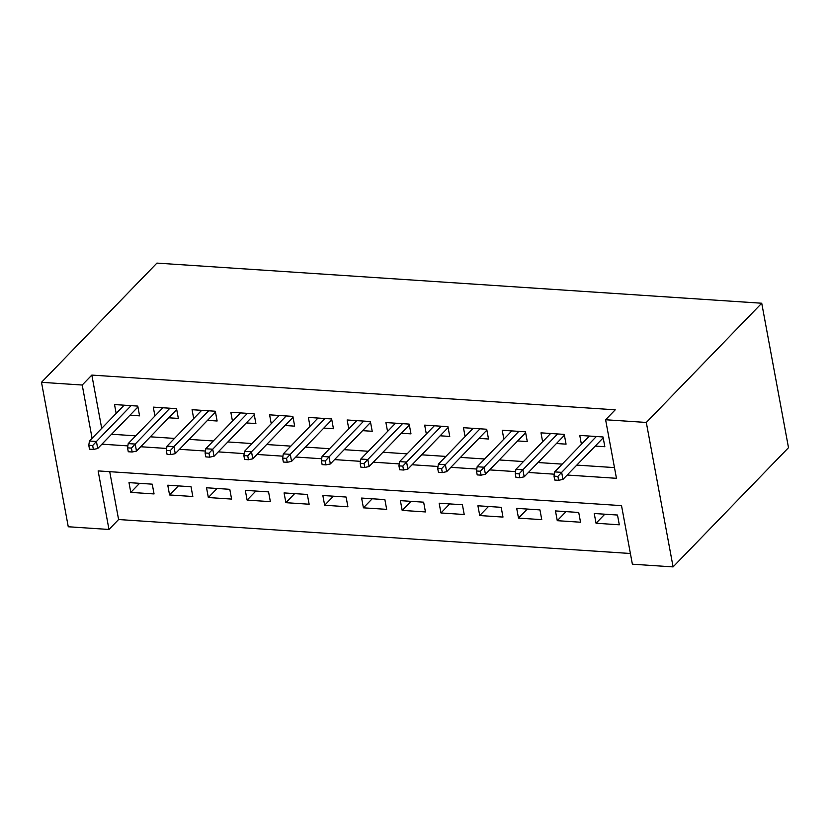 <?xml version="1.0" encoding="UTF-8"?>
<svg xmlns="http://www.w3.org/2000/svg" width="830" height="830" viewBox="0 0 830 830"><rect width="100%" height="100%" fill="white"/><g stroke="black" fill="none" stroke-linecap="round" stroke-linejoin="round"><path stroke-width="1.25" d="M108.979 529.467L68.267 526.77L41.5 382.319L156.912 263.1L761.733 303.23L788.5 447.681L673.089 566.9L632.377 564.192L621.525 505.636L98.127 470.911L108.979 529.467L118.597 519.528L630.395 553.496M129.968 415.218L139.585 415.851L137.78 406.088L114.519 404.552L116.169 413.423M168.739 417.791L178.357 418.424L176.551 408.661L153.291 407.125L154.93 415.996M207.51 420.354L217.128 420.997L215.323 411.234L192.062 409.698L193.701 418.569M246.282 422.927L255.899 423.57L254.094 413.807L230.833 412.261L232.473 421.142M285.053 425.5L294.671 426.143L292.865 416.38L269.605 414.834L271.244 423.715M323.814 428.073L333.442 428.716L331.637 418.953L308.366 417.407L310.015 426.288M362.586 430.646L372.214 431.289L370.398 421.526L347.137 419.98L348.787 428.861M401.357 433.219L410.985 433.862L409.169 424.099L385.909 422.553L387.558 431.434M440.128 435.792L449.756 436.435L447.941 426.672L424.68 425.126L426.33 434.007M478.9 438.365L488.517 439.008L486.712 429.245L463.451 427.699L465.101 436.58M517.671 440.938L527.289 441.581L525.483 431.818L502.223 430.272L503.862 439.153M556.442 443.511L566.06 444.154L564.255 434.391L540.994 432.845L542.633 441.726M604.811 514.195L596.044 523.253L619.304 524.799L617.499 515.036L594.228 513.5L596.044 523.253M566.039 511.622L557.272 520.68L580.533 522.226L578.728 512.463L555.467 510.927L557.272 520.68M527.268 509.049L518.501 518.107L541.762 519.653L539.957 509.9L516.696 508.354L518.501 518.107M488.497 506.476L479.73 515.544L502.99 517.08L501.185 507.327L477.924 505.781L479.73 515.544M449.725 503.903L440.958 512.971L464.219 514.507L462.414 504.754L439.153 503.208L440.958 512.971M410.964 501.341L402.187 510.398L425.448 511.934L423.642 502.181L400.382 500.635L402.187 510.398M372.193 498.768L363.416 507.825L386.687 509.361L384.871 499.608L361.61 498.062L363.416 507.825M333.421 496.195L324.655 505.252L347.915 506.788L346.1 497.035L322.839 495.489L324.655 505.252M294.65 493.622L285.883 502.679L309.144 504.225L307.328 494.462L284.068 492.916L285.883 502.679M255.879 491.049L247.112 500.106L270.373 501.652L268.567 491.889L245.296 490.343L247.112 500.106M217.107 488.476L208.34 497.533L231.601 499.079L229.796 489.316L206.535 487.77L208.34 497.533M178.336 485.903L169.569 494.96L192.83 496.506L191.025 486.743L167.764 485.197L169.569 494.96M109.726 471.679L118.597 519.528M152.253 484.17L128.992 482.624L130.798 492.387L154.058 493.933L152.253 484.17M567.181 475.04L616.462 478.308L605.61 419.752L615.227 409.813L91.829 375.087L101.706 428.363M111.552 434.235L135.726 435.843M150.323 436.808L174.497 438.416M189.095 439.381L213.269 440.979M227.866 441.954L252.04 443.552M266.638 444.527L290.811 446.125M305.399 447.1L329.583 448.698M344.17 449.673L368.354 451.271M382.941 452.246L407.115 453.844M421.713 454.819L445.886 456.417M460.484 457.392L484.658 458.99M499.255 459.955L523.429 461.563M538.027 462.528L562.201 464.136M576.798 465.101L614.48 467.601M595.214 446.084L604.831 446.716L603.026 436.964L579.765 435.418L581.405 444.299M41.5 382.319L82.212 385.027L92.089 438.302M91.829 375.087L82.212 385.027M605.61 419.752L646.311 422.449L761.733 303.23M673.089 566.9L646.311 422.449M101.934 444.175L127.862 445.886M140.706 446.748L166.633 448.459M179.477 449.31L205.394 451.032M218.249 451.883L244.165 453.605M257.02 454.456L282.937 456.178M295.781 457.029L321.708 458.751M334.552 459.602L360.479 461.324M373.324 462.175L399.251 463.897M412.095 464.748L438.022 466.47M450.866 467.321L476.794 469.043M489.638 469.894L515.565 471.616M528.409 472.467L554.326 474.189M139.565 483.33L130.798 492.387M557.905 476.399L554.025 476.15L554.751 480.051L558.632 480.311L557.905 476.399L561.661 472.363L554.689 471.897L589.383 436.061M596.365 436.518L561.661 472.363L562.968 479.387L603.192 437.846M558.632 480.311L562.968 479.387M554.689 471.897L554.025 476.15M519.134 473.826L515.254 473.577L515.98 477.478L519.86 477.738L519.134 473.826L522.9 469.79L515.918 469.324L550.612 433.488M557.594 433.945L522.9 469.79L524.197 476.814L564.421 435.273M519.86 477.738L524.197 476.814M515.918 469.324L515.254 473.577M480.363 471.253L476.482 471.004L477.209 474.905L481.089 475.165L480.363 471.253L484.129 467.217L477.146 466.751L511.84 430.915M518.823 431.372L484.129 467.217L485.426 474.241L525.649 432.7M481.089 475.165L485.426 474.241M477.146 466.751L476.482 471.004M441.591 468.68L437.711 468.431L438.437 472.332L442.317 472.592L441.591 468.68L445.357 464.644L438.375 464.178L473.069 428.342M480.051 428.799L445.357 464.644L446.654 471.668L486.878 430.127M442.317 472.592L446.654 471.668M438.375 464.178L437.711 468.431M402.82 466.118L398.95 465.858L399.666 469.759L403.546 470.019L402.82 466.118L406.586 462.071L399.604 461.605L434.308 425.769M441.28 426.226L406.586 462.071L407.883 469.095L448.107 427.554M403.546 470.019L407.883 469.095M399.604 461.605L398.95 465.858M364.048 463.545L360.179 463.285L360.894 467.186L364.775 467.446L364.048 463.545L367.815 459.498L360.832 459.032L395.537 423.196M402.509 423.653L367.815 459.498L369.122 466.522L409.335 424.981M364.775 467.446L369.122 466.522M360.832 459.032L360.179 463.285M325.277 460.972L321.407 460.712L322.133 464.613L326.003 464.873L325.277 460.972L329.043 456.925L322.061 456.459L356.765 420.623M363.737 421.08L329.043 456.925L330.35 463.949L370.564 422.408M326.003 464.873L330.35 463.949M322.061 456.459L321.407 460.712M286.516 458.399L282.636 458.139L283.362 462.04L287.232 462.3L286.516 458.399L290.272 454.352L283.3 453.886L317.994 418.05M324.976 418.517L290.272 454.352L291.579 461.376L331.793 419.835M287.232 462.3L291.579 461.376M283.3 453.886L282.636 458.139M247.745 455.826L243.864 455.566L244.591 459.467L248.461 459.727L247.745 455.826L251.5 451.779L244.528 451.323L279.222 415.477M286.205 415.944L251.5 451.779L252.808 458.803L293.021 417.262M248.461 459.727L252.808 458.803M244.528 451.323L243.864 455.566M208.973 453.253L205.093 452.993L205.819 456.894L209.7 457.154L208.973 453.253L212.729 449.206L205.757 448.75L240.451 412.904M247.433 413.371L212.729 449.206L214.036 456.241L254.26 414.689M209.7 457.154L214.036 456.241M205.757 448.75L205.093 452.993M170.202 450.68L166.322 450.42L167.048 454.321L170.928 454.581L170.202 450.68L173.968 446.633L166.986 446.177L201.68 410.331M208.662 410.798L173.968 446.633L175.265 453.668L215.489 412.116M170.928 454.581L175.265 453.668M166.986 446.177L166.322 450.42M131.431 448.107L127.55 447.847L128.276 451.748L132.157 452.008L131.431 448.107L135.197 444.06L128.214 443.604L162.908 407.758M169.891 408.225L135.197 444.06L136.494 451.095L176.717 409.543M132.157 452.008L136.494 451.095M128.214 443.604L127.55 447.847M92.659 445.534L88.779 445.274L89.505 449.175L93.385 449.435L92.659 445.534L96.425 441.487L89.443 441.031L124.137 405.185M131.119 405.652L96.425 441.487L97.722 448.522L137.946 406.97M93.385 449.435L97.722 448.522M89.443 441.031L88.779 445.274"/></g></svg>
